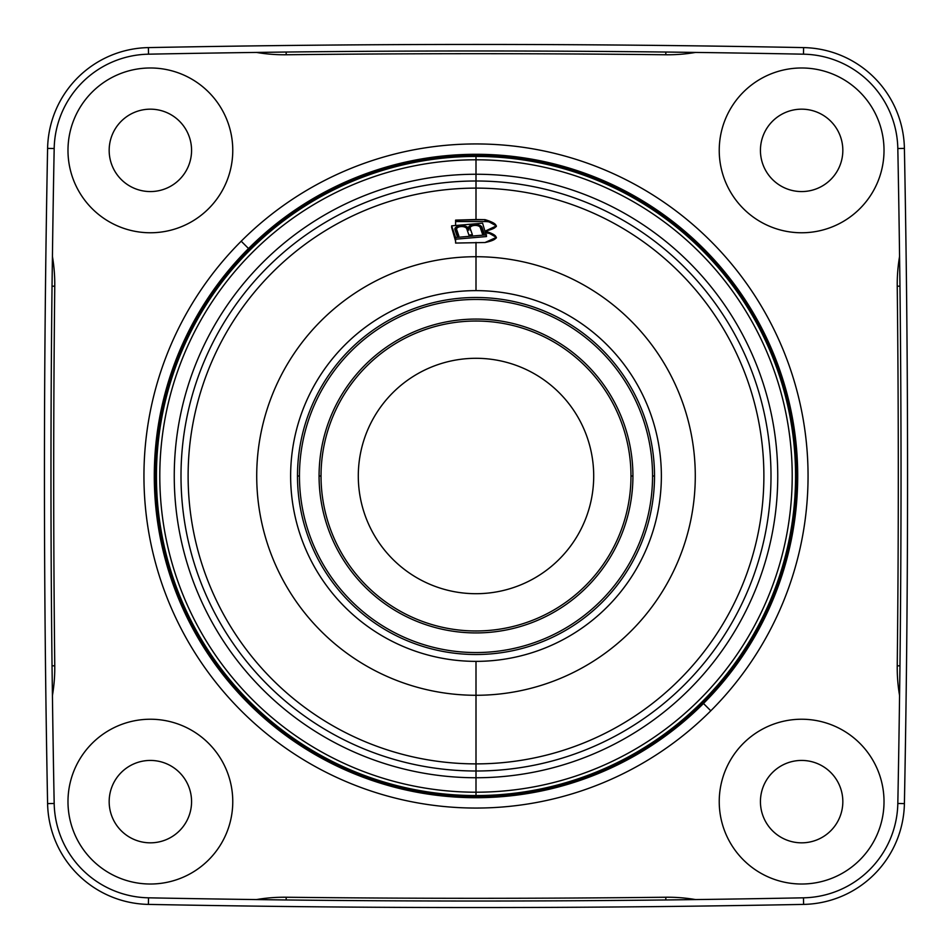 <?xml version="1.0" encoding="UTF-8"?>
<svg xmlns="http://www.w3.org/2000/svg" width="952" height="952" viewBox="0 0 952 952"><rect width="100%" height="100%" fill="white"/><g stroke="black" fill="none" stroke-linecap="round" stroke-linejoin="round"><path stroke-width="1.43" d="M47.6 148.393A16996.413 16996.413 0 0 0 47.6 803.607A102.792 102.792 0 0 0 148.393 904.4A16996.413 16996.413 0 0 0 803.607 904.4A102.792 102.792 0 0 0 904.4 803.607A16996.413 16996.413 0 0 0 904.4 148.393A102.792 102.792 0 0 0 803.607 47.6A16996.413 16996.413 0 0 0 148.393 47.6A102.792 102.792 0 0 0 47.6 148.393L54.181 148.512A16989.832 16989.832 0 0 0 52.431 256.457L52.027 286.159L54.764 286.195A16884.374 16884.374 0 0 0 54.764 665.805L52.027 665.841L52.431 695.543A167.255 167.255 0 0 0 54.764 665.805L52.027 665.841L52.431 695.543A16989.832 16989.832 0 0 0 54.181 803.488L47.6 803.607A16996.413 16996.413 0 0 1 47.6 148.393A102.792 102.792 0 0 1 148.393 47.6A16996.413 16996.413 0 0 1 803.607 47.6A102.792 102.792 0 0 1 904.4 148.393A16996.413 16996.413 0 0 1 904.4 803.607A102.792 102.792 0 0 1 803.607 904.4A16996.413 16996.413 0 0 1 148.393 904.4A102.792 102.792 0 0 1 47.6 803.607L54.181 803.488A96.211 96.211 0 0 0 148.512 897.819L148.393 904.4L148.512 897.819A16989.832 16989.832 0 0 0 256.457 899.569L286.159 899.973L286.195 897.236A16884.374 16884.374 0 0 0 665.805 897.236L665.841 899.973L695.543 899.569A167.255 167.255 0 0 0 665.805 897.236L665.841 899.973L695.543 899.569A16989.832 16989.832 0 0 0 803.488 897.819L803.607 904.4L803.488 897.819A96.211 96.211 0 0 0 897.819 803.488L904.4 803.607L897.819 803.488A16989.832 16989.832 0 0 0 899.569 695.543L899.973 665.841L897.236 665.805A16884.374 16884.374 0 0 0 897.236 286.195L899.973 286.159L899.569 256.457A167.255 167.255 0 0 0 897.236 286.195L899.973 286.159L899.569 256.457A16989.832 16989.832 0 0 0 897.819 148.512L904.4 148.393L897.819 148.512A96.211 96.211 0 0 0 803.488 54.181L803.607 47.6L803.488 54.181A16989.832 16989.832 0 0 0 695.543 52.431L665.841 52.027L665.805 54.764A16884.374 16884.374 0 0 0 286.195 54.764L286.159 52.027L256.457 52.431A167.255 167.255 0 0 0 286.195 54.764L286.159 52.027L256.457 52.431A16989.832 16989.832 0 0 0 148.512 54.181L148.393 47.6L148.512 54.181A96.211 96.211 0 0 0 54.181 148.512L47.6 148.393M286.159 52.039A16887.1 16887.1 0 0 1 665.841 52.039A16887.1 16887.1 0 0 0 286.159 52.039M665.805 54.764A167.255 167.255 0 0 0 695.543 52.431L665.841 52.027L665.805 54.764A16884.374 16884.374 0 0 0 286.195 54.764A167.255 167.255 0 0 1 256.457 52.431A16989.832 16989.832 0 0 0 148.512 54.181A96.211 96.211 0 0 0 54.181 148.512A16989.832 16989.832 0 0 0 52.431 256.457L52.027 286.159L54.764 286.195A167.255 167.255 0 0 0 52.431 256.457A167.255 167.255 0 0 1 54.764 286.195A16884.374 16884.374 0 0 0 54.764 665.805A167.255 167.255 0 0 1 52.431 695.543A16989.832 16989.832 0 0 0 54.181 803.488A96.211 96.211 0 0 0 148.512 897.819A16989.832 16989.832 0 0 0 256.457 899.569L286.159 899.973L286.195 897.236A167.255 167.255 0 0 0 256.457 899.569A167.255 167.255 0 0 1 286.195 897.236A16884.374 16884.374 0 0 0 665.805 897.236A167.255 167.255 0 0 1 695.543 899.569A16989.832 16989.832 0 0 0 803.488 897.819A96.211 96.211 0 0 0 897.819 803.488A16989.832 16989.832 0 0 0 899.569 695.543L899.973 665.841L897.236 665.805A167.255 167.255 0 0 0 899.569 695.543A167.255 167.255 0 0 1 897.236 665.805A16884.374 16884.374 0 0 0 897.236 286.195A167.255 167.255 0 0 1 899.569 256.457A16989.832 16989.832 0 0 0 897.819 148.512A96.211 96.211 0 0 0 803.488 54.181A16989.832 16989.832 0 0 0 695.543 52.431A167.255 167.255 0 0 1 665.805 54.764M52.039 665.841A16887.1 16887.1 0 0 1 52.039 286.159A16887.1 16887.1 0 0 0 52.039 665.841M665.841 899.961A16887.1 16887.1 0 0 1 286.159 899.961A16887.1 16887.1 0 0 0 665.841 899.961M899.961 286.159A16887.1 16887.1 0 0 1 899.961 665.841A16887.1 16887.1 0 0 0 899.961 286.159M207.524 91.035L205.656 89.286L207.524 91.035M91.035 744.476L89.286 746.344L91.035 744.476M744.476 860.965L746.344 862.714L744.476 860.965M241.201 241.201A332.058 332.058 0 0 1 710.799 241.201A332.058 332.058 0 0 1 710.799 710.799A332.058 332.058 0 0 1 241.201 710.799A332.058 332.058 0 0 1 241.201 241.201L248.52 248.52L241.201 241.201A332.058 332.058 0 0 0 241.201 710.799A332.058 332.058 0 0 0 710.799 710.799A332.058 332.058 0 0 0 710.799 241.201A332.058 332.058 0 0 0 241.201 241.201M703.48 703.48L710.799 710.799L703.48 703.48M884.015 150.368A82.384 82.384 0 0 0 801.632 67.985A82.384 82.384 0 0 0 719.236 150.368A82.384 82.384 0 0 0 801.632 232.764A82.384 82.384 0 0 0 884.015 150.368A82.384 82.384 0 0 0 801.632 67.985A82.384 82.384 0 0 0 719.236 150.368A82.384 82.384 0 0 0 801.632 232.764A82.384 82.384 0 0 0 884.015 150.368M842.829 150.368A41.198 41.198 0 0 1 801.632 191.566A41.198 41.198 0 0 1 760.434 150.368A41.198 41.198 0 0 1 801.632 109.171A41.198 41.198 0 0 1 842.829 150.368A41.198 41.198 0 0 0 801.632 109.171A41.198 41.198 0 0 0 760.434 150.368A41.198 41.198 0 0 0 801.632 191.566A41.198 41.198 0 0 0 842.829 150.368M232.764 150.368A82.384 82.384 0 0 0 150.368 67.985A82.384 82.384 0 0 0 67.985 150.368A82.384 82.384 0 0 0 150.368 232.764A82.384 82.384 0 0 0 232.764 150.368A82.384 82.384 0 0 0 150.368 67.985A82.384 82.384 0 0 0 67.985 150.368A82.384 82.384 0 0 0 150.368 232.764A82.384 82.384 0 0 0 232.764 150.368M191.566 150.368A41.198 41.198 0 0 1 150.368 191.566A41.198 41.198 0 0 1 109.171 150.368A41.198 41.198 0 0 1 150.368 109.171A41.198 41.198 0 0 1 191.566 150.368A41.198 41.198 0 0 0 150.368 109.171A41.198 41.198 0 0 0 109.171 150.368A41.198 41.198 0 0 0 150.368 191.566A41.198 41.198 0 0 0 191.566 150.368M884.015 801.632A82.384 82.384 0 0 0 801.632 719.236A82.384 82.384 0 0 0 719.236 801.632A82.384 82.384 0 0 0 801.632 884.015A82.384 82.384 0 0 0 884.015 801.632A82.384 82.384 0 0 0 801.632 719.236A82.384 82.384 0 0 0 719.236 801.632A82.384 82.384 0 0 0 801.632 884.015A82.384 82.384 0 0 0 884.015 801.632M842.829 801.632A41.198 41.198 0 0 1 801.632 842.829A41.198 41.198 0 0 1 760.434 801.632A41.198 41.198 0 0 1 801.632 760.434A41.198 41.198 0 0 1 842.829 801.632A41.198 41.198 0 0 0 801.632 760.434A41.198 41.198 0 0 0 760.434 801.632A41.198 41.198 0 0 0 801.632 842.829A41.198 41.198 0 0 0 842.829 801.632M232.764 801.632A82.384 82.384 0 0 0 150.368 719.236A82.384 82.384 0 0 0 67.985 801.632A82.384 82.384 0 0 0 150.368 884.015A82.384 82.384 0 0 0 232.764 801.632A82.384 82.384 0 0 0 150.368 719.236A82.384 82.384 0 0 0 67.985 801.632A82.384 82.384 0 0 0 150.368 884.015A82.384 82.384 0 0 0 232.764 801.632M191.566 801.632A41.198 41.198 0 0 1 150.368 842.829A41.198 41.198 0 0 1 109.171 801.632A41.198 41.198 0 0 1 150.368 760.434A41.198 41.198 0 0 1 191.566 801.632A41.198 41.198 0 0 0 150.368 760.434A41.198 41.198 0 0 0 109.171 801.632A41.198 41.198 0 0 0 150.368 842.829A41.198 41.198 0 0 0 191.566 801.632M476 156.437A319.563 319.563 0 0 1 795.563 476A319.563 319.563 0 0 1 476 795.563L476 792.207A316.207 316.207 0 0 0 792.207 476A316.207 316.207 0 0 0 476 159.793L476 156.437L476 159.793A316.207 316.207 0 0 0 159.793 476A316.207 316.207 0 0 0 476 792.207L476 795.563A319.563 319.563 0 0 1 156.437 476A319.563 319.563 0 0 1 476 156.437A319.563 319.563 0 0 1 795.563 476A319.563 319.563 0 0 1 476 795.563L476 795.943A319.943 319.943 0 0 1 156.057 476A319.943 319.943 0 0 1 476 156.057A319.943 319.943 0 0 1 795.943 476A319.943 319.943 0 0 1 476 795.943A319.943 319.943 0 0 0 795.943 476A319.943 319.943 0 0 0 476 156.057L476 156.057A319.943 319.943 0 0 0 156.057 476A319.943 319.943 0 0 0 476 795.943L476 795.563A319.563 319.563 0 0 1 156.437 476A319.563 319.563 0 0 1 476 156.437M476 174.252A301.748 301.748 0 0 1 777.748 476A301.748 301.748 0 0 1 476 777.748L476 771.001A295.001 295.001 0 0 0 771.001 476A295.001 295.001 0 0 0 476 180.999L476 174.252L476 180.999A295.001 295.001 0 0 0 180.999 476A295.001 295.001 0 0 0 476 771.001L476 777.748A301.748 301.748 0 0 1 174.252 476A301.748 301.748 0 0 1 476 174.252L476 159.793A316.207 316.207 0 0 1 792.207 476A316.207 316.207 0 0 1 476 792.207L476 777.748A301.748 301.748 0 0 0 777.748 476A301.748 301.748 0 0 0 476 174.252A301.748 301.748 0 0 0 174.252 476A301.748 301.748 0 0 0 476 777.748L476 792.207A316.207 316.207 0 0 1 159.793 476A316.207 316.207 0 0 1 476 159.793L476 174.252M455.603 241.237L451.926 228.385L455.603 239.856L455.603 243.057L485.02 242.522C499.705 239.404 499.705 235.584 485.02 231.086C499.705 227.921 499.705 224.113 485.02 219.638L476 219.519L476 188.115A287.885 287.885 0 0 1 763.885 476A287.885 287.885 0 0 1 476 763.885L476 695.281A219.281 219.281 0 0 0 695.281 476A219.281 219.281 0 0 0 476 256.719L476 242.391L476 256.719A219.281 219.281 0 0 0 256.719 476A219.281 219.281 0 0 0 476 695.281L476 763.885A287.885 287.885 0 0 1 188.115 476A287.885 287.885 0 0 1 476 188.115L476 219.519L455.603 220.126L455.603 225.493L455.603 220.126L485.02 219.638L485.02 221.554L455.603 221.554L485.02 221.554A11.376 5.724 180 0 1 496.313 226.564A11.376 5.724 0 0 0 485.02 221.554L485.02 219.638L496.397 225.91L485.258 231.086M476 661.366A185.366 185.366 0 0 1 290.634 476A185.366 185.366 0 0 1 476 290.634A185.366 185.366 0 0 1 661.366 476A185.366 185.366 0 0 1 476 661.366A185.366 185.366 0 0 0 661.366 476A185.366 185.366 0 0 0 476 290.634L476 256.719A219.281 219.281 0 0 1 695.281 476A219.281 219.281 0 0 1 476 695.281L476 661.366L476 695.281A219.281 219.281 0 0 1 256.719 476A219.281 219.281 0 0 1 476 256.719L476 290.634A185.366 185.366 0 0 0 290.634 476A185.366 185.366 0 0 0 476 661.366M654.512 476A178.512 178.512 0 0 0 476 297.488A178.512 178.512 0 0 0 297.488 476A178.512 178.512 0 0 0 476 654.512A178.512 178.512 0 0 0 654.512 476A178.512 178.512 0 0 0 476 297.488A178.512 178.512 0 0 0 297.488 476L299.452 476A176.548 176.548 0 0 1 476 299.452A176.548 176.548 0 0 1 652.548 476L654.512 476L652.548 476A176.548 176.548 0 0 1 476 652.548A176.548 176.548 0 0 1 299.452 476A176.548 176.548 0 0 1 476 299.452A176.548 176.548 0 0 1 652.548 476A176.548 176.548 0 0 1 476 652.548A176.548 176.548 0 0 1 299.452 476L297.488 476A178.512 178.512 0 0 0 476 654.512A178.512 178.512 0 0 0 654.512 476M476 188.115A287.885 287.885 0 0 1 763.885 476A287.885 287.885 0 0 1 476 763.885L476 771.001A295.001 295.001 0 0 0 771.001 476A295.001 295.001 0 0 0 476 180.999L476 188.115L476 180.999A295.001 295.001 0 0 0 180.999 476A295.001 295.001 0 0 0 476 771.001L476 763.885A287.885 287.885 0 0 1 188.115 476A287.885 287.885 0 0 1 476 188.115M476 797.705A321.705 321.705 0 0 1 154.295 476A321.705 321.705 0 0 1 476 154.295A321.705 321.705 0 0 1 797.705 476A321.705 321.705 0 0 1 476 797.705L476 797.169A321.169 321.169 0 0 0 797.169 476A321.169 321.169 0 0 0 476 154.831L476 154.295A321.705 321.705 0 0 1 797.705 476A321.705 321.705 0 0 1 476 797.705A321.705 321.705 0 0 1 154.295 476A321.705 321.705 0 0 1 476 154.295L476 154.831A321.169 321.169 0 0 0 154.831 476A321.169 321.169 0 0 0 476 797.169L476 797.705M319.075 476A156.925 156.925 0 0 0 476 632.925A156.925 156.925 0 0 0 632.925 476A156.925 156.925 0 0 0 476 319.075A156.925 156.925 0 0 0 319.075 476A156.925 156.925 0 0 1 476 319.075A156.925 156.925 0 0 1 632.925 476L630.974 476A154.974 154.974 0 0 0 476 321.026A154.974 154.974 0 0 0 321.026 476L319.075 476L321.026 476A154.974 154.974 0 0 0 476 630.974A154.974 154.974 0 0 0 630.974 476L632.925 476A156.925 156.925 0 0 1 476 632.925A156.925 156.925 0 0 1 319.075 476M496.313 238.012A11.376 5.724 0 0 0 485.913 233.014A11.376 5.724 180 0 1 496.313 238.012M485.389 231.098L496.397 237.381L485.02 242.522L455.603 243.057M451.641 227.528L455.603 239.202L486.543 236.548L482.581 223.185L451.641 225.838L455.603 237.5L486.543 234.846L455.603 237.5L451.641 225.838L451.641 227.528L455.603 239.202L455.603 237.5L455.603 239.202L486.543 236.548L482.581 223.185L451.641 225.838L451.641 227.528M468.479 229.075A6.866 3.451 180 0 1 470.347 227.23A6.866 3.451 180 0 0 468.479 229.075M470.145 229.658A5.105 2.57 180 0 1 470.217 229.218A5.105 2.57 0 0 0 470.217 230.086A5.105 2.57 180 0 1 470.145 229.658L470.145 227.956A5.105 2.57 0 0 1 474.822 225.398A5.105 2.57 0 0 1 480.272 227.528L482.438 233.906L484.175 233.752L482.021 227.373L482.021 229.075A6.866 3.451 180 0 0 480.141 227.23A6.866 3.451 180 0 1 482.021 229.075L483.616 233.799L482.021 227.373L484.175 233.752L482.438 233.906L480.272 227.528A5.105 2.57 0 0 0 474.393 225.434A5.105 2.57 0 0 0 470.217 228.385L472.382 234.763L468.908 235.061L466.742 228.682A5.105 2.57 0 0 0 460.851 226.588A5.105 2.57 0 0 0 456.674 229.551L458.84 235.929L457.103 236.072L454.937 229.694A6.866 3.451 180 0 1 460.554 225.719A6.866 3.451 180 0 1 468.479 228.528A6.866 3.451 180 0 1 474.096 224.553A6.866 3.451 180 0 1 482.021 227.373A6.866 3.451 0 0 0 474.667 224.517A6.866 3.451 0 0 0 468.384 227.956A6.866 3.451 0 0 0 468.479 228.54L468.479 230.229A6.866 3.451 180 0 1 468.384 229.658M470.145 227.956A5.105 2.57 0 0 0 470.217 228.385L472.382 234.763L468.908 235.061L466.742 228.682A5.105 2.57 0 0 0 461.28 226.564A5.105 2.57 0 0 0 456.603 229.123A5.105 2.57 0 0 0 456.674 229.551L458.84 235.929L457.103 236.072L454.937 229.694A6.866 3.451 0 0 1 454.842 229.123A6.866 3.451 0 0 1 461.125 225.684A6.866 3.451 0 0 1 468.479 228.54L468.479 230.229A6.866 3.451 180 0 0 466.599 228.397A6.866 3.451 180 0 1 468.479 230.229M456.674 230.384A5.105 2.57 0 0 0 456.674 231.241L458.281 235.977L456.674 231.241A5.105 2.57 180 0 1 456.603 230.812A5.105 2.57 180 0 1 456.674 230.384M455.044 229.991A6.866 3.451 180 0 1 456.817 228.397A6.866 3.451 180 0 0 455.044 229.991M476 155.224A320.776 320.776 0 0 0 155.224 476A320.776 320.776 0 0 0 476 796.776A320.776 320.776 0 0 0 796.776 476A320.776 320.776 0 0 0 476 155.224L476 154.831A321.169 321.169 0 0 1 797.169 476A321.169 321.169 0 0 1 476 797.169L476 796.776A320.776 320.776 0 0 0 796.776 476A320.776 320.776 0 0 0 476 155.224A320.776 320.776 0 0 0 155.224 476A320.776 320.776 0 0 0 476 796.776L476 797.169A321.169 321.169 0 0 1 154.831 476A321.169 321.169 0 0 1 476 154.831L476 155.224M476 358.297A117.703 117.703 0 0 0 358.297 476A117.703 117.703 0 0 0 476 593.703A117.703 117.703 0 0 0 593.703 476A117.703 117.703 0 0 0 476 358.297A117.703 117.703 0 0 0 358.297 476A117.703 117.703 0 0 0 476 593.703A117.703 117.703 0 0 0 593.703 476A117.703 117.703 0 0 0 476 358.297M321.026 476A154.974 154.974 0 0 1 476 321.026A154.974 154.974 0 0 1 630.974 476A154.974 154.974 0 0 1 476 630.974A154.974 154.974 0 0 1 321.026 476M456.603 230.812L456.603 229.123"/></g></svg>
